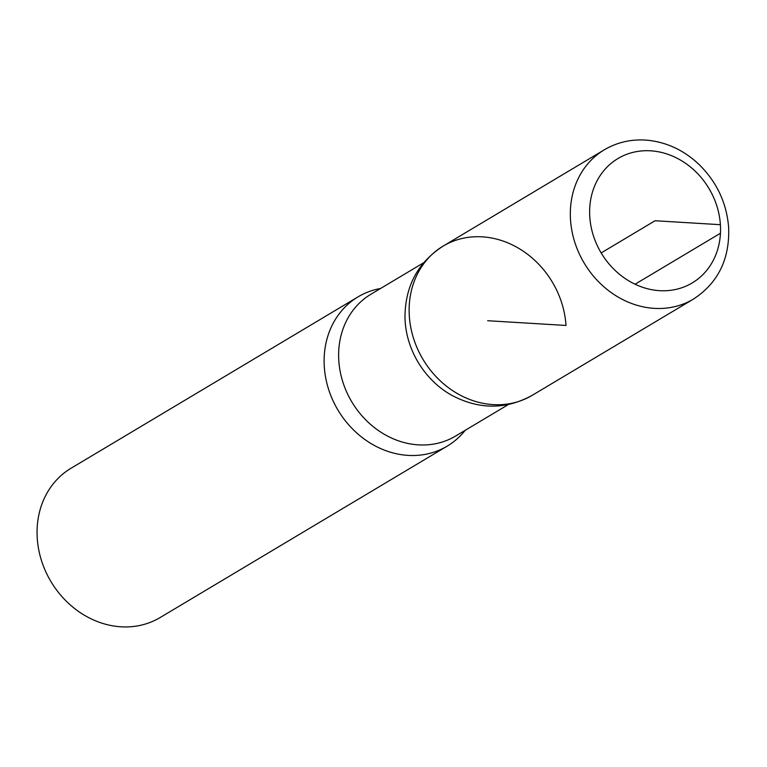 <?xml version="1.0" encoding="UTF-8"?>
<svg xmlns="http://www.w3.org/2000/svg" width="767" height="767" viewBox="0 0 767 767"><rect width="100%" height="100%" fill="white"/><g stroke="black" fill="none" stroke-linecap="round" stroke-linejoin="round"><path stroke-width="1.15" d="M380.537 288.497A86.93 75.358 59.2 0 0 358.103 296.829L71.043 468.244A86.93 75.358 59.2 0 0 50.91 581.52A86.93 75.358 59.2 0 0 160.178 617.521L447.238 446.106A86.93 75.358 59.2 0 0 465.214 430.306M404.966 317.471A82.587 71.59 59.2 0 0 451.111 394.947C478.666 409.731 505.693 409.856 532.202 395.331A86.892 75.329 -120.8 0 1 422.981 359.339A86.892 75.329 -120.8 0 1 443.096 246.121A86.892 75.329 59.2 0 0 422.981 359.349A86.892 75.329 59.2 0 0 532.202 395.331L693.435 299.092C718.085 282.956 729.829 259.073 728.65 227.463C726.656 202.871 716.714 181.798 698.823 164.263C684.269 150.61 667.654 142.643 648.959 140.38C632.794 138.702 617.905 141.847 604.3 149.814A86.93 75.358 59.2 0 0 584.176 263.081A86.93 75.358 59.2 0 0 693.435 299.092M487.659 320.721L566.008 325.457A86.892 75.329 59.2 0 0 521.752 250.205A86.892 75.329 59.2 0 0 443.086 246.121L604.3 149.814M358.103 296.829A86.93 75.358 59.2 0 0 337.969 410.105A86.93 75.358 59.2 0 0 447.238 446.106M601.165 252.937L655.076 220.743L720.395 224.693A72.443 62.798 59.2 0 0 618.509 158.213A72.443 62.798 59.2 0 0 626.342 279.322A72.443 62.798 59.2 0 0 720.395 224.693M720.453 233.245L635.066 284.221M423.605 262.784L370.912 294.25A82.587 71.59 59.2 0 0 351.785 401.85A82.587 71.59 59.2 0 0 455.588 436.059L508.281 404.592M404.976 317.691C405.024 286.427 417.737 262.563 443.096 246.121"/></g></svg>
